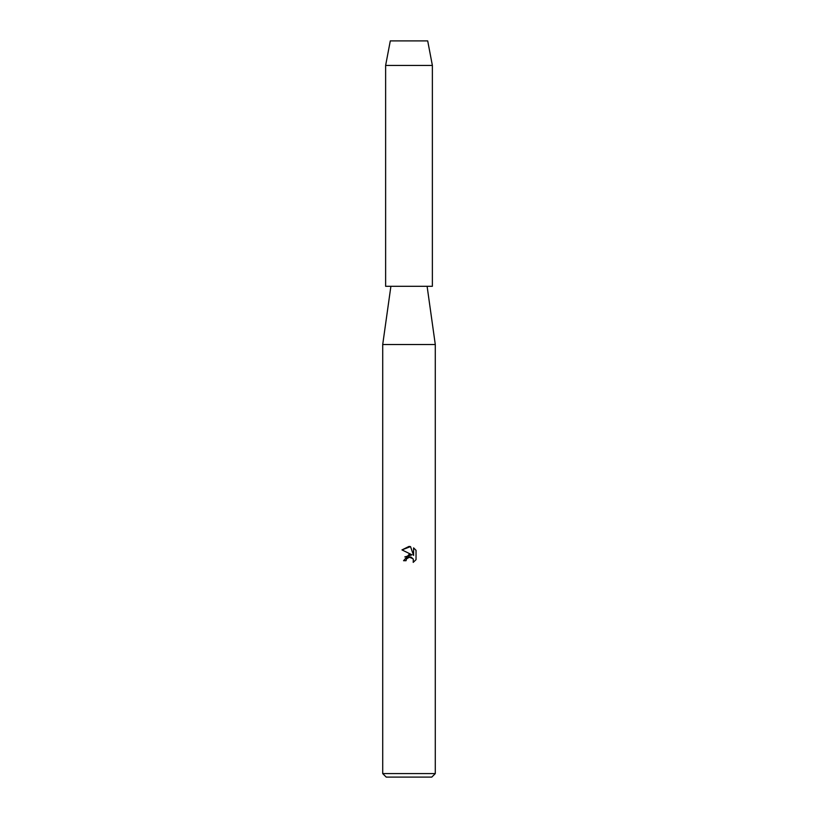 <?xml version="1.0" encoding="UTF-8"?>
<svg xmlns="http://www.w3.org/2000/svg" width="818" height="818" viewBox="0 0 818 818"><rect width="100%" height="100%" fill="white"/><g stroke="black" fill="none" stroke-linecap="round" stroke-linejoin="round"><path stroke-width="1.23" d="M427.702 40.9L390.298 40.9L427.702 40.9L432.374 65.44L432.374 286.3L385.626 286.3L385.626 65.44L432.374 65.44M390.892 286.3L382.712 344.521L435.288 344.521L435.288 773.593L382.712 773.593L386.208 777.1L431.792 777.1L435.288 773.593M410.524 546.598L401.975 549.9L409 546.434L410.524 546.598L413.591 555.432L413.591 547.866L416.035 550.33L416.035 559.665L413.202 562.375L413.315 559.236L411.27 557.191L409.818 556.905L406.444 558.991L406.045 560.708L403.56 560.708L409 554.492L412.016 554.849L401.965 549.9M406.045 560.708L406.301 559.318M413.202 562.375L416.035 559.665M412.016 554.849L404.808 556.925M407.65 557.59L408.918 557.017M408.939 557.007L413.07 558.755M416.035 550.33L413.591 547.866M427.108 286.3L435.288 344.521M382.712 344.521L382.712 773.593M390.298 40.9L385.626 65.44"/></g></svg>
